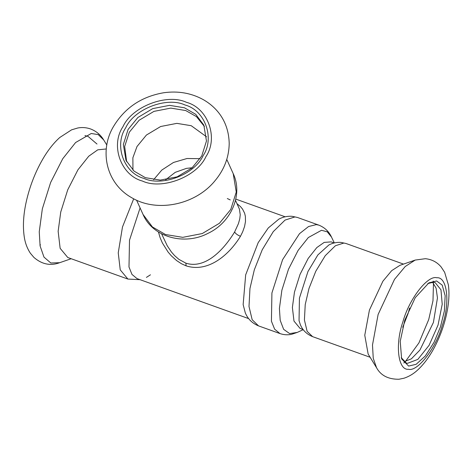 <?xml version="1.0" encoding="UTF-8"?>
<svg xmlns="http://www.w3.org/2000/svg" width="472" height="472" viewBox="0 0 472 472"><rect width="100%" height="100%" fill="white"/><g stroke="black" fill="none" stroke-linecap="round" stroke-linejoin="round"><path stroke-width="0.71" d="M409.631 307.986L408.073 313.585L402.722 327.261M404.067 361.717L411.395 358.82L419.915 350.059L433.402 322.482L437.456 297.962L436.093 288.138L432.558 282.221M401.224 357.652L406.345 363.068L407.43 363.357L417.862 359.369L429.089 345.327L438.034 325.108L442.217 304.263L440.972 289.832L435.178 282.628L433.355 282.244L427.779 283.56M408.616 366.077L416.174 364.296L425.343 355.935L434.069 342.235L440.476 326.801L444.382 310.901L445.155 295.743L442.223 285.153L436.635 280.958L428.889 282.852L415.254 297.637L404.781 320.234L400.221 341.356L401.631 358.897L408.616 366.077M303.136 329.521L300.086 328.429L293.985 321.09L292.386 307.502L294.463 292.103L300.039 274.391L308.175 258.45L316.8 247.582L324.17 242.401L331.102 241.882L334.158 242.974M300.334 324.642L299.041 320.636L299.437 298.092L307.962 271.518L317.868 254.927L328.89 244.962C332.583 243.009 336.589 242.154 340.914 242.396L346 243.487L343.887 243.039L335.386 245.747L325.249 255.677L315.78 271.258L308.983 288.457L305.231 304.564L304.416 319.992L307.13 331.338L312.606 336.648C306.753 334.259 302.658 330.258 300.334 324.642M415.201 260.072L399.937 265.329L391.707 270.639L382.898 281.212L369.411 310.116L364.767 335.25L368.142 354.041L376.585 367.8C380.88 375.547 388.344 379.364 398.976 379.252L404.067 378.196C409.135 376.497 413.732 373.712 417.85 369.841C424.529 363.599 430.411 355.428 435.491 345.339C441.591 333.155 445.692 320.571 447.804 307.579C449.108 299.407 449.303 291.873 448.4 284.97L444.648 272.303L441.113 266.928C437.025 262.09 431.78 259.352 425.372 258.697L415.201 260.072L405.206 266.521L394.503 279.353L378.125 314.458L372.491 344.979L373.252 358.283L376.585 367.8M132.962 170.115L132.868 157.795L136.998 146.526L146.414 135.051L160.675 126.508L176.87 123.363L191.231 125.711L206.577 136.821M204.429 126.514L196.423 116.602L185.714 110.542L170.787 108.1L153.955 111.374L139.122 120.254L129.34 132.178L124.673 146.462L126.644 161.701M128.095 129.428L123.351 144.462L125.983 160.338L134.083 171.135L145.352 177.667L160.279 180.109L177.112 176.841L191.945 167.961L201.727 156.031L206.47 141.004L203.839 125.121L195.738 114.33L184.469 107.799L169.542 105.35L152.71 108.625L137.883 117.504L128.095 129.428M125.758 127.711C113.864 145.246 123.835 173.118 143.889 178.387C162.108 186.941 194.682 174.445 203.119 155.66C215.014 138.125 205.043 110.253 184.983 104.979C166.769 96.424 134.195 108.926 125.758 127.711M192.163 167.767L186.464 168.362L175.26 172.339L165.719 179.726M235.498 200.358L239.41 209.12L240.236 214.748L239.788 218.737L238.46 223.569L234.613 231.994C222.914 251.098 204.7 269.182 185.897 263.169L178.894 259.358L174.581 255.594L171.43 252.013L167.247 245.782L161.583 233.793M227.315 198.535L230.271 199.939M236.997 203.674L240.502 206.624L242.561 209.12L244.62 213.208L245.369 216.323L245.487 221.486L244.561 226.495L242.679 231.811L240.466 236.289C228.371 255.989 207.438 272.798 186.086 265.836L181.454 263.748L176.504 260.497L171.342 255.83L168.073 252.03L162.368 242.95L160.108 237.67L158.433 231.982M258.19 242.643L268.261 227.988L278.887 219.108C282.923 216.972 287.283 216.028 291.973 216.288L297.407 217.45L294.953 216.931L285.053 220.082L273.258 231.64L262.231 249.782L254.325 269.801L249.953 288.539L249.004 306.499L252.166 319.709L258.538 325.887C252.219 323.296 247.806 318.948 245.287 312.842L243.145 304.587L245.676 274.846L258.19 242.643M140.09 207.922L129.511 240.171L128.992 266.993L131.977 274.433L137.004 278.592L248.679 318.618M146.409 277.4L150.462 274.798M133.694 198.8L122.478 227.002L118.242 252.839L120.242 269.86L127.882 279.058L67.791 257.517L60.145 248.325L58.144 231.304L60.746 212.011L67.732 189.815L77.921 169.837L88.73 156.226L97.763 149.825L106.312 148.963M331.48 237.038L327.243 231.805L321.503 230.289L308.316 237.546L298.103 250.414L288.469 269.288L281.867 290.262L279.412 308.499L280.197 320.346L283.654 329.356L289.66 333.598L297.295 332.406L291.584 334.312C287.69 335.138 283.82 334.89 279.955 333.562L274.633 329.173L271.424 321.208L271.919 292.964L282.598 259.665L299.508 233.669L308.576 226.525L316.37 224.607L318.824 225.126C324.701 227.498 328.919 231.469 331.48 237.038L334.323 242.932M403.814 363.015L404.492 362.402M405.354 361.593L418.929 342.896L428.723 319.544L432.983 300.758L433.473 283.141M433.325 281.967L433.19 281.064M436.818 277.772C427.673 274.952 409 299.254 402.864 321.951C394.958 344.519 398.026 370.538 408.439 369.263C417.584 372.083 436.252 347.787 442.394 325.084C450.294 302.517 447.232 276.503 436.818 277.772M200.122 158.669L187.024 158.503L173.466 162.474L161.79 170.073L153.63 179.696M122.962 126.702C110.206 145.5 120.903 175.389 142.408 181.042C161.943 190.216 196.865 176.811 205.91 156.669C218.666 137.865 207.975 107.982 186.47 102.324C166.935 93.155 132.012 106.56 122.962 126.702M136.603 200.211L143.04 214.447L152.421 226.949L165.477 234.519L182.758 237.345L202.258 233.557L219.433 223.274L230.767 209.456L236.26 192.051L233.215 173.661L226.772 159.424M185.897 263.169L186.086 265.836M234.613 231.994C235.611 233.687 237.558 235.115 240.466 236.289M71.178 258.733L59.69 262.697L50.805 262.987L43.979 257.11L40.108 245.989L39.247 231.787L42.338 208.848L50.64 182.463L62.758 158.71L75.608 142.526L91.249 133.493L98.247 134.614L103.687 139.936L106.831 145.063M40.521 244.88L39.937 244.986M297.295 332.406L303.242 329.657M370.119 357.263L312.606 336.648M403.513 264.102L346 243.487M113.422 126.638C99.114 150.645 105.946 183.443 131.894 197.821C157.253 212.89 195.378 204.765 214.86 180.918C224.176 169.796 228.955 157.377 229.203 143.653C228.802 122.567 217.952 107.982 203.143 99.557C191.16 93.019 178.021 90.754 163.719 92.748C141.464 96.577 124.696 107.87 113.422 126.638M143.04 214.447C152.834 237.445 184.576 245.735 208.075 233.31C230.873 222.66 243.381 194.971 233.215 173.661M235.788 199.101L285.176 216.801M127.882 279.058L140.113 279.707M318.824 225.126L297.407 217.45M279.955 333.562L258.538 325.887M59.69 262.697C50.492 266.096 41.902 264.338 33.919 257.423L30.373 253.228C27.164 248.366 25.116 242.856 24.231 236.69C22.697 226.247 23.388 214.524 26.302 201.526C29.724 186.41 35.182 172.339 42.663 159.312C47.825 150.397 53.537 143.116 59.802 137.476L71.591 129.835L77.827 127.977C82.152 127.174 86.441 127.511 90.695 128.998C96.341 131.228 100.672 134.874 103.687 139.936M84.942 135.588L88.01 136.367L97.002 144.037"/></g></svg>
